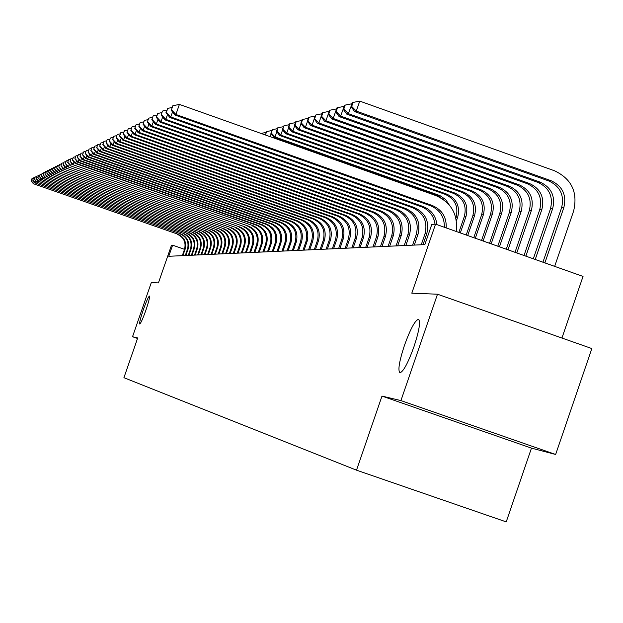 <?xml version="1.0" encoding="UTF-8"?>
<svg xmlns="http://www.w3.org/2000/svg" width="623" height="623" viewBox="0 0 623 623"><rect width="100%" height="100%" fill="white"/><g stroke="black" fill="none" stroke-linecap="round" stroke-linejoin="round"><path stroke-width="0.93" d="M404.452 345.36C410.417 328.928 415.105 320.238 418.524 319.295C420.704 321.546 419.193 330.665 413.984 346.661C408.057 362.975 403.393 371.674 399.982 372.764C397.708 370.615 399.195 361.488 404.452 345.36M143.29 309.857C146.319 301.353 148.375 296.75 149.45 296.05C149.925 297.039 148.741 301.758 145.891 310.207C142.862 318.711 140.806 323.314 139.739 324.015C139.256 323.026 140.44 318.306 143.29 309.857M561.946 338.04L583.035 276.425L435.547 224.14L431.786 224.444L424.847 244.605L168.763 256.279L172.61 245.166L171.481 245.26L158.429 282.904L151.296 282.616L132.528 336.731L137.519 338.468M555.646 454.471L591.85 348.569L437.494 294.212L400.924 400.597L381.992 396.088L356.512 470.17L506.226 521.887L531.466 448.132L555.646 454.471L400.924 400.597M356.512 470.17L123.922 377.694L137.699 337.962L132.528 336.731M435.547 224.14L411.803 293.168L437.494 294.212M184.501 249.34L172.61 245.166M381.992 396.088L531.466 448.132M182.897 255.632L185.109 249.262C186.783 242.254 184.369 237.223 177.851 234.178L33.385 183.723L177.851 234.178M182.313 255.656L184.517 249.301C186.184 242.308 183.777 237.285 177.275 234.248M31.929 178.723L31.15 180.966L31.929 178.723M34.257 181.994L33.704 183.567L31.275 180.904M33.369 178.404L32.061 178.661M31.15 180.966L33.385 183.723M185.88 255.492L188.107 249.068C189.797 241.997 187.359 236.919 180.787 233.851L35.013 182.928L180.787 233.851M185.28 255.523L187.5 249.107C189.19 242.051 186.752 236.981 180.195 233.921M33.549 177.89L32.754 180.148L33.549 177.89M35.9 181.176L35.34 182.773L32.887 180.086M35.005 177.563L33.673 177.82M32.754 180.148L35.013 182.928M188.909 255.36L191.152 248.873C192.865 241.732 190.404 236.615 183.769 233.516L36.671 182.126L183.769 233.516M188.302 255.383L190.545 248.912C192.242 241.786 189.789 236.678 183.17 233.578M35.192 177.033L34.397 179.323L35.192 177.033M37.567 180.335L37.006 181.963L34.53 179.253M36.679 176.698L35.324 176.971M34.397 179.323L36.671 182.126M192.001 255.22L194.267 248.67C195.988 241.467 193.504 236.304 186.814 233.173L38.353 181.309L186.814 233.173M191.378 255.243L193.636 248.717C195.357 241.522 192.881 236.366 186.199 233.243M36.866 176.169L36.064 178.474L36.866 176.169M39.272 179.479L38.696 181.137L36.196 178.404M38.385 175.826L36.998 176.099M36.064 178.474L38.353 181.309M195.139 255.072L197.429 248.468C199.173 241.194 196.666 235.985 189.914 232.823L40.074 180.468L189.914 232.823M194.508 255.103L196.79 248.507C198.527 241.249 196.027 236.047 189.291 232.893M38.571 175.289L37.762 177.61L38.571 175.289M41.009 178.614L40.425 180.304L37.894 177.539M40.113 174.938L38.712 175.211M37.762 177.61L40.074 180.468M198.348 254.924L200.661 248.258C202.413 240.922 199.882 235.658 193.068 232.465L41.827 179.619L193.068 232.465M197.701 254.955L200.006 248.304C201.759 240.976 199.235 235.72 192.429 232.543M40.308 174.385L39.49 176.737L40.308 174.385M42.777 177.726L42.177 179.447L39.631 176.659M41.881 174.027L40.448 174.315M39.49 176.737L41.827 179.619M201.611 254.776L203.947 248.047C205.715 240.642 203.16 235.323 196.284 232.106L43.61 178.754L196.284 232.106M200.956 254.807L203.285 248.094C205.053 240.696 202.498 235.393 195.638 232.177M42.084 173.467L41.25 175.842L42.084 173.467M44.583 176.823L43.968 178.575L41.398 175.764M43.688 173.108L42.224 173.396M41.25 175.842L43.61 178.754M204.944 254.628L207.295 247.829C209.079 240.353 206.501 234.988 199.562 231.733L45.432 177.867L199.562 231.733M204.274 254.659L206.618 247.876C208.401 240.408 205.831 235.05 198.901 231.811M43.883 172.532L43.049 174.923L43.883 172.532M46.421 175.896L45.798 177.687L43.197 174.853M45.526 172.166L44.031 172.454M43.049 174.923L45.432 177.867M208.331 254.472L210.706 247.611C212.513 240.057 209.912 234.637 202.903 231.359L47.286 176.971L202.903 231.359M207.654 254.503L210.021 247.658C211.82 240.12 209.227 234.707 202.226 231.437M45.728 171.582L44.887 173.996L45.728 171.582M48.298 174.962L47.66 176.784L45.035 173.918M47.395 171.2L45.876 171.504M44.887 173.996L47.286 176.971M211.797 254.316L214.195 247.386C216.017 239.762 213.385 234.287 206.306 230.977L49.178 176.052L206.306 230.977M211.096 254.348L213.487 247.432C215.309 239.816 212.684 234.357 205.621 231.055M47.605 170.609L46.756 173.046L47.605 170.609M50.206 174.004L49.56 175.865L46.904 172.968M49.303 170.227L47.753 170.531M46.756 173.046L49.178 176.052M215.324 254.153L217.746 247.16C219.584 239.458 216.929 233.929 209.78 230.588L51.102 175.11L209.78 230.588M214.608 254.184L217.03 247.206C218.86 239.52 216.212 233.999 209.087 230.666M49.513 169.62L48.656 172.08L49.513 169.62M52.153 173.023L51.491 174.923L48.812 172.003M51.25 169.222L49.669 169.534M48.656 172.08L51.102 175.11M218.922 253.989L221.367 246.926C223.221 239.146 220.542 233.563 213.323 230.183L53.072 174.16L213.323 230.183M218.19 254.02L220.635 246.973C222.489 239.209 219.818 233.641 212.614 230.269M51.468 168.607L50.603 171.091L51.468 168.607M54.146 172.026L53.469 173.965L50.759 171.013M53.243 168.202L51.623 168.522M50.603 171.091L53.072 174.16M222.59 253.826L225.059 246.685C226.936 238.827 224.233 233.189 216.944 229.778L55.073 173.186L216.944 229.778M221.85 253.857L224.311 246.731C226.188 238.889 223.486 233.267 216.212 229.864M53.461 167.571L52.581 170.087L53.461 167.571M56.171 171.006L55.486 172.984L52.745 170.009M55.268 167.166L53.625 167.494M52.581 170.087L55.073 173.186M226.336 253.654L228.828 246.443C230.728 238.508 227.995 232.807 220.628 229.365L57.121 172.189L220.628 229.365M225.581 253.686L228.065 246.49C229.957 238.57 227.231 232.885 219.888 229.443M55.494 166.52L54.606 169.059L55.494 166.52M58.243 169.962L57.534 171.987L54.769 168.981M57.339 166.107L55.657 166.434M54.606 169.059L57.121 172.189M230.152 253.475L232.675 246.194C234.591 238.173 231.834 232.426 224.397 228.937L59.216 171.169L224.397 228.937M229.389 253.514L231.904 246.249C233.812 238.243 231.055 232.504 223.634 229.023M57.565 165.445L56.67 168.015L57.565 165.445M60.353 168.903L59.637 170.967L56.841 167.93M59.45 165.017L57.737 165.36M56.67 168.015L59.216 171.169M234.053 253.296L236.6 245.945C238.539 237.838 235.751 232.029 228.236 228.509L61.35 170.134L228.236 228.509M233.267 253.335L235.813 245.992C237.745 237.908 234.957 232.106 227.457 228.594M59.683 164.347L58.78 166.941L59.683 164.347M62.51 167.821L61.778 169.923L58.951 166.855M61.607 163.911L59.855 164.262M58.78 166.941L61.35 170.134M238.041 253.117L240.61 245.68C242.565 237.495 239.746 231.624 232.161 228.065L63.523 169.074L232.161 228.065M237.238 253.156L239.8 245.735C241.755 237.565 238.944 231.701 231.367 228.15M61.848 163.226L60.937 165.85L61.848 163.226M64.714 166.707L63.967 168.864L61.109 165.765M63.811 162.782L62.02 163.14M60.937 165.85L63.523 169.074M242.106 252.93L244.707 245.415C246.685 237.145 243.834 231.211 236.164 227.613L65.75 168L236.164 227.613M241.288 252.969L243.881 245.47C245.851 237.215 243.009 231.289 235.354 227.707M64.052 162.089L63.133 164.737L64.052 162.089M66.965 165.578L66.202 167.782L63.312 164.643M66.061 161.63L64.231 161.996M63.133 164.737L65.75 168M246.264 252.743L248.889 245.151C250.89 236.787 248.009 230.783 240.26 227.154L68.024 166.894L240.26 227.154M245.423 252.782L248.047 245.205C250.041 236.857 247.167 230.868 239.434 227.247M66.311 160.913L65.376 163.592L66.311 160.913M69.27 164.417L68.483 166.668L65.563 163.499M68.359 160.454L66.497 160.82M65.376 163.592L68.024 166.894M250.508 252.549L253.164 244.87C255.181 236.421 252.276 230.354 244.434 226.679L70.344 165.765L244.434 226.679M249.652 252.588L252.299 244.925C254.316 236.491 251.412 230.44 243.593 226.772M68.616 159.722L67.673 162.432L68.616 159.722M71.614 163.234L70.812 165.539L67.86 162.33M70.71 159.247L68.803 159.628M67.673 162.432L70.344 165.765M254.846 252.354L257.533 244.59C259.573 236.047 256.629 229.91 248.709 226.196L72.72 164.612L248.709 226.196M253.974 252.393L256.653 244.644C258.685 236.117 255.749 230.004 247.845 226.297M70.975 158.499L70.017 161.24L70.975 158.499M74.02 162.027L73.195 164.379L70.212 161.139M73.117 158.016L71.162 158.406M70.017 161.24L72.72 164.612M259.277 252.151L261.995 244.302C264.059 235.658 261.084 229.466 253.078 225.705L75.632 163.195L75.142 163.436L253.078 225.705M258.381 252.19L261.092 244.364C263.147 235.735 260.188 229.552 252.198 225.806M73.382 157.253L72.416 160.018L73.382 157.253M76.473 160.789L75.632 163.195L72.611 159.924M75.57 156.762L73.576 157.152M72.416 160.018L75.142 163.436M263.809 251.941L266.558 244.006C268.638 235.268 265.639 228.999 257.54 225.207L78.124 161.988L77.626 162.229L256.645 225.308L257.54 225.207M262.898 251.988L265.639 244.068C267.719 235.346 264.72 229.093 256.645 225.308M75.842 155.976L74.869 158.779L75.842 155.976M78.981 159.519L78.124 161.988L75.072 158.678M78.085 155.47L76.045 155.875M74.869 158.779L77.626 162.229M268.451 251.731L271.223 243.71C273.333 234.871 270.296 228.532 262.112 224.693L80.671 160.75L80.157 160.999L261.185 224.794L262.112 224.693M267.516 251.778L270.281 243.764C272.383 234.949 269.354 228.625 261.185 224.794M78.358 154.675L77.377 157.502L78.358 154.675M81.551 158.226L80.671 160.75L77.579 157.401M80.655 154.154L78.568 154.566M77.377 157.502L80.157 160.999M273.193 251.513L275.997 243.398C278.131 234.458 275.055 228.049 266.776 224.163L83.28 159.48L82.758 159.737L265.834 224.272L266.776 224.163M272.235 251.56L275.031 243.461C277.157 234.544 274.097 228.143 265.834 224.272M80.935 153.344L79.939 156.202L80.935 153.344M84.183 156.895L83.28 159.48L80.149 156.093M83.287 152.806L81.146 153.235M79.939 156.202L82.758 159.737M278.045 251.295L280.88 243.087C283.037 234.046 279.929 227.559 271.558 223.626L85.951 158.18L85.413 158.444L270.592 223.735L271.558 223.626M277.064 251.342L279.898 243.149C282.048 234.123 278.948 227.652 270.592 223.735M83.575 151.973L82.563 154.87L83.575 151.973M86.87 155.54L85.951 158.18L82.781 154.761M85.974 151.428L83.786 151.864M82.563 154.87L85.413 158.444M283.013 251.069L285.879 242.76C288.06 233.609 284.921 227.052 276.448 223.073L88.684 156.856L88.131 157.128L275.459 223.19L276.448 223.073M282.009 251.116L284.875 242.83C287.047 233.703 283.909 227.154 275.459 223.19M86.27 150.579L85.25 153.507L86.27 150.579M89.626 154.146L88.684 156.856L85.468 153.398M88.731 150.018L86.488 150.462M85.25 153.507L88.131 157.128M288.091 250.835L290.996 242.433C293.207 233.173 290.022 226.531 281.456 222.512L91.48 155.501L90.911 155.773L280.443 222.621L281.456 222.512M287.071 250.882L289.968 242.495C292.164 233.267 288.994 226.64 280.443 222.621M89.034 149.146L88.007 152.113L89.034 149.146M92.445 152.721L91.48 155.501L88.225 151.996M91.558 148.578L89.26 149.029M88.007 152.113L90.911 155.773M293.301 250.602L296.236 242.09C298.472 232.722 295.255 226.009 286.588 221.936L94.338 154.107L93.762 154.387L285.552 222.053L286.588 221.936M292.249 250.648L295.177 242.16C297.412 232.815 294.196 226.11 285.552 222.053M91.861 147.682L90.818 150.68L91.861 147.682M95.327 151.264L94.338 154.107L91.051 150.564M94.447 147.098L92.095 147.565M90.818 150.68L93.762 154.387M298.635 250.36L301.61 241.747C303.868 232.262 300.613 225.464 291.837 221.344L97.274 152.682L96.682 152.97L290.777 221.461L291.837 221.344M297.553 250.407L300.52 241.817C302.778 232.356 299.531 225.573 290.777 221.461M94.766 146.179L93.707 149.216L94.766 146.179M98.286 149.769L97.274 152.682L93.941 149.099M97.406 145.58L95 146.055M93.707 149.216L96.682 152.97M304.094 250.111L307.108 241.389C309.397 231.795 306.095 224.911 297.218 220.737L100.28 151.218L99.672 151.514L296.127 220.861L297.218 220.737M302.996 250.158L305.994 241.467C308.276 231.888 304.99 225.02 296.127 220.861M97.733 144.637L96.666 147.713L97.733 144.637M101.323 148.227L100.28 151.218L96.908 147.589M100.443 144.022L97.975 144.513M96.666 147.713L99.672 151.514M309.693 249.854L312.746 241.031C315.059 231.312 311.726 224.342 302.731 220.114L103.363 149.722L102.74 150.026L301.618 220.238L302.731 220.114M308.564 249.901L311.609 241.101C313.914 231.406 310.589 224.451 301.618 220.238M100.778 143.064L99.696 146.171L100.778 143.064M104.43 146.654L103.363 149.722L99.945 146.047M103.558 142.433L101.027 142.932M99.696 146.171L102.74 150.026M315.44 249.589L318.524 240.657C320.868 230.814 317.489 223.758 308.385 219.475L106.525 148.188L105.887 148.5L307.248 219.608L308.385 219.475M314.28 249.644L317.356 240.727C319.692 230.915 316.32 223.875 307.248 219.608M103.901 141.444L102.803 144.598L103.901 141.444M107.615 145.042L106.525 148.188L103.06 144.466M106.751 140.798L104.158 141.312M102.803 144.598L105.887 148.5M321.328 249.325L324.451 240.276C326.826 230.308 323.399 223.159 314.187 218.821L109.765 146.615L109.111 146.935L313.019 218.953L314.187 218.821M320.136 249.379L323.251 240.353C325.619 230.409 322.208 223.275 313.019 218.953M107.101 139.786L105.996 142.978L107.101 139.786M110.886 143.383L109.765 146.615L106.253 142.846M110.03 139.124L107.366 139.653M105.996 142.978L109.111 146.935M327.363 249.044L330.533 239.878C332.931 229.786 329.474 222.543 320.136 218.151L113.09 144.995L112.42 145.323L318.937 218.291L320.136 218.151M326.148 249.099L329.302 239.956C331.701 229.887 328.243 222.668 318.937 218.291M110.388 138.088L109.266 141.32L110.388 138.088M114.243 141.678L113.09 144.995L109.531 141.187M113.394 137.403L110.653 137.948M109.266 141.32L112.42 145.323M333.562 248.764L336.77 239.473C339.208 229.248 335.696 221.913 326.242 217.466L116.501 143.337L115.816 143.672L325.011 217.606L326.242 217.466M332.316 248.818L335.509 239.559C337.939 229.357 334.434 222.037 325.011 217.606M113.76 136.336L112.623 139.614L113.76 136.336M117.692 139.926L116.501 143.337L112.895 139.474M116.844 135.635L114.032 136.196M112.623 139.614L115.816 143.672M266.138 132.426L261.419 133.345M339.932 248.476L343.172 239.061C345.64 228.703 342.089 221.266 332.511 216.757L120.005 141.639L119.297 141.982L331.241 216.905L332.511 216.757M338.639 248.53L341.879 239.146C344.34 228.812 340.797 221.399 331.241 216.905M117.225 134.545L116.073 137.862L117.225 134.545M121.228 138.135L120.005 141.639L116.345 137.722M120.387 133.828L117.506 134.397M116.073 137.862L119.297 141.982M265.312 134.95L266.831 131.523L265.266 134.934M271.184 133.672L270.141 136.671M271.675 130.573L266.831 131.523M266.068 135.222L265.686 134.833M346.466 248.18L349.752 238.64C352.252 228.135 348.654 220.604 338.951 216.033L123.611 139.887L122.879 140.237L337.65 216.181L338.951 216.033M345.142 248.234L348.421 238.726C350.92 228.252 347.323 220.737 337.65 216.181M120.776 132.707L119.608 136.071L120.776 132.707M124.865 136.281L123.611 139.887L119.896 135.923M124.032 131.959L121.064 132.551M119.608 136.071L122.879 140.237M444.814 200.575L437.33 195.396L273.902 137.301L275.031 136.943L271.231 132.995L272.391 129.646L271.231 132.995M449.097 204.726L445.702 199.617L439.846 195.56L275.031 136.943L276.83 131.749M277.367 128.673L272.391 129.646M270.787 133.143L273.902 137.301M353.179 247.868L356.512 238.204C359.043 227.559 355.39 219.919 345.563 215.293L127.31 138.088L126.562 138.454L344.223 215.441L345.563 215.293M351.824 247.931L355.141 238.29C357.672 227.675 354.028 220.059 344.223 215.441M124.436 130.814L123.245 134.218L124.436 130.814M128.595 134.381L127.31 138.088L123.541 134.07M127.777 130.051L124.732 130.659M123.245 134.218L126.562 138.454M455.834 217.894L456.091 217.154C458.598 206.579 454.985 198.978 445.243 194.376L279.626 135.479L280.786 135.113L276.931 131.118L278.107 127.723L277.64 127.879L276.472 131.266L276.931 131.118M456.41 220.83L457.726 217.014C460.241 206.4 456.612 198.784 446.847 194.166L280.786 135.113L282.632 129.771M283.216 126.718L278.107 127.723M276.472 131.266L279.626 135.479M360.078 247.557L363.458 237.752C366.02 226.959 362.321 219.218 352.353 214.522L131.11 136.242L130.339 136.616L350.983 214.678L352.353 214.522M358.684 247.619L362.049 237.846C364.611 227.084 360.919 219.358 350.983 214.678M128.19 128.868L126.983 132.325L128.19 128.868M132.434 132.426L131.11 136.242L127.287 132.169M131.624 128.081L128.494 128.712M126.983 132.325L130.339 136.616M458.863 232.41L464.361 216.422C466.907 205.699 463.239 197.997 453.365 193.325L285.498 133.618L286.697 133.236L282.787 129.187L283.979 125.737L282.312 129.343L282.787 129.187M460.319 232.924L466.043 216.274C468.589 205.52 464.922 197.795 455.016 193.114L286.697 133.236L288.597 127.738M289.236 124.709L283.979 125.737M282.312 129.343L285.498 133.618M367.165 247.23L370.592 237.293C373.2 226.351 369.447 218.502 359.339 213.736L135.02 134.342L134.233 134.724L357.929 213.899L359.339 213.736M365.732 247.3L369.151 237.386C371.744 226.476 368.006 218.642 357.929 213.899M132.053 126.866L130.83 130.371L132.053 126.866M136.382 130.417L135.02 134.342L131.142 130.215M135.588 126.056L132.364 126.703M130.83 130.371L134.233 134.724M466.214 235.011L472.865 215.667C475.442 204.788 471.728 196.985 461.721 192.25L291.548 131.694L292.779 131.305L288.807 127.193L290.014 123.704L289.524 123.868L288.317 127.357L288.807 127.193M467.709 235.541L474.594 215.511C477.179 204.609 473.449 196.782 463.419 192.032L292.779 131.305L294.734 125.644M295.419 122.638L290.014 123.704M288.317 127.357L291.548 131.694M374.462 246.903L377.935 236.818C380.575 225.721 376.775 217.754 366.526 212.926L139.046 132.388L138.228 132.785L365.07 213.089L366.526 212.926M372.99 246.965L376.448 236.919C379.088 225.845 375.295 217.91 365.07 213.089M136.024 124.81L134.786 128.361L136.024 124.81M140.448 128.346L139.046 132.388L135.105 128.206M139.661 123.977L136.344 124.639M134.786 128.361L138.228 132.785M473.768 237.69L481.602 214.888C484.219 203.861 480.45 195.941 470.303 191.136L297.763 129.716L299.024 129.311L294.991 125.153L296.221 121.61L295.715 121.781L294.492 125.316L294.991 125.153M475.31 238.235L483.378 214.733C486.002 203.674 482.225 195.731 472.055 190.911L299.024 129.311L301.041 123.486M301.781 120.512L296.221 121.61M294.492 125.316L297.763 129.716M381.969 246.56L385.489 236.335C388.168 225.074 384.313 216.991 373.917 212.093L143.181 130.378L142.348 130.783L372.422 212.264L373.917 212.093M380.451 246.63L383.963 236.429C386.634 225.207 382.787 217.147 372.422 212.264M140.113 122.692L138.851 126.298L140.113 122.692M144.629 126.212L143.181 130.378L139.186 126.134M143.858 121.835L140.44 122.521M138.851 126.298L142.348 130.783M481.54 240.447L490.597 214.094C493.252 202.903 489.429 194.874 479.142 189.999L304.156 127.684L305.457 127.271L301.361 123.05L302.607 119.452L302.085 119.632L300.847 123.222L301.361 123.05M483.129 241.008L492.427 213.93C495.083 202.709 491.259 194.656 480.94 189.766L305.457 127.271L307.536 121.259M308.33 118.323L302.607 119.452M300.847 123.222L304.156 127.684M389.694 246.21L393.269 235.829C395.979 224.405 392.069 216.212 381.525 211.236L147.441 128.307L146.584 128.727L379.991 211.415L381.525 211.236M388.129 246.28L391.696 235.93C394.398 224.545 390.496 216.368 379.991 211.415M144.318 120.512L143.041 124.172L144.318 120.512M148.936 124.016L147.441 128.307L143.383 124M148.181 119.632L144.661 120.332M143.041 124.172L146.584 128.727M489.546 243.281L499.848 213.268C502.543 201.922 498.665 193.769 488.23 188.824L310.745 125.589L312.084 125.168L307.918 120.885L309.179 117.241L308.65 117.42L307.388 121.057L307.918 120.885M491.173 243.866L501.733 213.105C504.435 201.72 500.549 193.551 490.083 188.59L312.084 125.168L314.226 118.97M315.074 116.073L309.179 117.241M307.388 121.057L310.745 125.589M397.645 245.844L401.274 235.315C404.031 223.719 400.059 215.402 389.367 210.356L151.833 126.173L150.945 126.609L387.779 210.535L389.367 210.356M396.041 245.914L399.655 235.416C402.403 223.859 398.44 215.566 387.779 210.535M148.648 118.269L147.355 121.983L148.648 118.269M153.367 121.75L151.833 126.173L147.713 121.804M152.627 117.358L149.006 118.082M147.355 121.983L150.945 126.609M497.785 246.202L509.38 212.42C512.106 200.902 508.181 192.639 497.59 187.616L317.52 123.44L318.898 122.996L314.67 118.65L315.954 114.951L315.402 115.138L314.124 118.837L314.67 118.65M499.459 246.801L511.319 212.248C514.053 200.699 510.112 192.406 499.498 187.375L318.898 122.996L321.11 116.602M322.029 113.752L315.954 114.951M314.124 118.837L317.52 123.44M405.846 245.47L409.521 234.785C412.317 223.011 408.291 214.569 397.435 209.445L156.357 123.977L155.439 124.421L395.8 209.632L397.435 209.445M404.187 245.548L407.855 234.887C410.643 223.159 406.624 214.733 395.8 209.632M153.118 115.956L151.802 119.725L153.118 115.956M157.938 119.414L156.357 123.977L152.168 119.546M157.214 115.014L153.476 115.769M151.802 119.725L155.439 124.421M506.265 249.216L519.193 211.547C521.965 199.858 517.978 191.471 507.231 186.37L324.505 121.22L325.922 120.761L321.632 116.353L322.924 112.599L322.364 112.794L321.063 116.54L321.632 116.353M507.994 249.823L521.194 211.376C523.966 199.648 519.971 191.23 509.193 186.121L325.922 120.761L329.185 111.369L322.924 112.599M321.063 116.54L324.505 121.22M414.287 245.088L418.025 234.232C420.86 222.286 416.771 213.712 405.76 208.51L161.014 121.711L160.072 122.17L404.07 208.697L405.76 208.51M412.582 245.166L416.304 234.341C419.131 222.434 415.058 213.884 404.07 208.697M157.72 113.573L156.389 117.404L157.72 113.573M162.658 116.999L161.014 121.711L156.762 117.21M161.949 112.599L158.094 113.378M156.389 117.404L160.072 122.17M515.011 252.315L529.309 210.652C532.12 198.784 528.07 190.264 517.168 185.093L331.701 118.931L333.165 118.463L328.796 113.986L330.112 110.178L329.528 110.372L328.212 114.18L328.796 113.986M516.794 252.946L531.364 210.473C534.184 198.566 530.126 190.023 519.193 184.829L333.165 118.463L336.552 108.955M336.467 108.924L330.112 110.178M328.212 114.18L331.701 118.931M422.994 244.691L426.786 233.664C429.668 221.531 425.517 212.825 414.334 207.545L165.827 119.375L164.854 119.85L412.597 207.739L414.334 207.545M421.234 244.769L425.011 233.781C427.884 221.687 423.749 213.004 412.597 207.739M162.463 111.112L161.116 114.998L162.463 111.112M167.517 114.507L165.827 119.375L161.497 114.803M166.832 110.115L162.852 110.91M161.116 114.998L164.854 119.85M524.029 255.508L539.728 209.725C542.586 197.678 538.474 189.026 527.408 183.769L339.122 116.571L340.633 116.088L336.194 111.548L337.526 107.678L336.926 107.88L335.587 111.743L336.194 111.548M525.867 256.162L541.854 209.538C544.712 197.452 540.6 188.769 529.495 183.505L340.633 116.088L344.153 106.463M343.982 106.401L337.526 107.678M335.587 111.743L339.122 116.571M435.025 224.187C433.779 215.729 429.239 209.92 421.389 206.75L169.783 117.459L170.788 116.968L166.388 112.327L167.758 108.371L166.388 112.327M436.918 224.63C435.851 215.87 431.272 209.842 423.181 206.548L170.788 116.968L172.532 111.938M171.87 107.538L167.758 108.371M165.991 112.529L169.783 117.459M533.327 258.802L550.483 208.767C553.38 196.533 549.213 187.741 537.976 182.407L346.777 114.134L348.335 113.643L343.818 109.025L345.173 105.092L344.558 105.303L343.195 109.235L343.818 109.025M535.227 259.48L552.671 208.573C555.576 196.3 551.394 187.484 540.125 182.126L348.335 113.643L352.003 103.893M351.738 103.8L345.173 105.092M343.195 109.235L346.777 114.134M444.37 227.27C444.51 216.936 439.877 209.756 430.47 205.722L174.876 114.982L175.912 114.476L171.434 109.765L172.828 105.746L171.434 109.765M446.193 227.917C446.675 217.209 442.057 209.741 432.315 205.52L175.912 114.476L179.401 104.415L435.757 195.536C451.254 202.452 458.076 214.429 456.207 231.468M179.401 104.415L172.828 105.746M171.021 109.975L174.876 114.982M544.884 262.898L563.838 207.584C566.79 195.108 562.546 186.152 551.098 180.717L356.286 111.112L359.744 101.113L554.509 170.772C571.673 178.933 578.035 192.367 573.612 211.072L554.665 266.371M542.929 262.205L561.58 207.786C564.516 195.349 560.287 186.425 548.871 180.997L354.682 111.626L356.286 111.112L351.691 106.432L353.07 102.429L352.431 102.647L351.053 106.642L351.691 106.432M359.744 101.113L353.07 102.429M351.053 106.642L354.682 111.626M184.517 249.301L185.109 249.262M187.5 249.107L188.107 249.068M190.545 248.912L191.152 248.873M193.636 248.717L194.267 248.67M196.79 248.507L197.429 248.468M200.006 248.304L200.661 248.258M203.285 248.094L203.947 248.047M206.618 247.876L207.295 247.829M210.021 247.658L210.706 247.611M213.487 247.432L214.195 247.386M217.03 247.206L217.746 247.16M220.635 246.973L221.367 246.926M224.311 246.731L225.059 246.685M228.065 246.49L228.828 246.443M231.904 246.249L232.675 246.194M235.813 245.992L236.6 245.945M239.8 245.735L240.61 245.68M243.881 245.47L244.707 245.415M248.047 245.205L248.889 245.151M252.299 244.925L253.164 244.87M256.653 244.644L257.533 244.59M261.092 244.364L261.995 244.302M265.639 244.068L266.558 244.006M270.281 243.764L271.223 243.71M275.031 243.461L275.997 243.398M279.898 243.149L280.88 243.087M284.875 242.83L285.879 242.76M289.968 242.495L290.996 242.433M295.177 242.16L296.236 242.09M300.52 241.817L301.61 241.747M305.994 241.467L307.108 241.389M311.609 241.101L312.746 241.031M317.356 240.727L318.524 240.657M323.251 240.353L324.451 240.276M329.302 239.956L330.533 239.878M335.509 239.559L336.77 239.473M341.879 239.146L343.172 239.061M348.421 238.726L349.752 238.64M437.33 195.396L438.896 195.194M355.141 238.29L356.512 238.204M456.091 217.154L457.726 217.014M445.243 194.376L446.847 194.166M362.049 237.846L363.458 237.752M464.361 216.422L466.043 216.274M453.365 193.325L455.016 193.114M369.151 237.386L370.592 237.293M472.865 215.667L474.594 215.511M461.721 192.25L463.419 192.032M376.448 236.919L377.935 236.818M481.602 214.888L483.378 214.733M470.303 191.136L472.055 190.911M383.963 236.429L385.489 236.335M490.597 214.094L492.427 213.93M479.142 189.999L480.94 189.766M391.696 235.93L393.269 235.829M499.848 213.268L501.733 213.105M488.23 188.824L490.083 188.59M399.655 235.416L401.274 235.315M509.38 212.42L511.319 212.248M497.59 187.616L499.498 187.375M407.855 234.887L409.521 234.785M519.193 211.547L521.194 211.376M507.231 186.37L509.193 186.121M416.304 234.341L418.025 234.232M529.309 210.652L531.364 210.473M517.168 185.093L519.193 184.829M425.011 233.781L426.786 233.664M539.728 209.725L541.854 209.538M527.408 183.769L529.495 183.505M421.389 206.75L423.181 206.548M550.483 208.767L552.671 208.573M537.976 182.407L540.125 182.126M430.47 205.722L432.315 205.52M561.58 207.786L563.838 207.584M548.871 180.997L551.098 180.717"/></g></svg>
